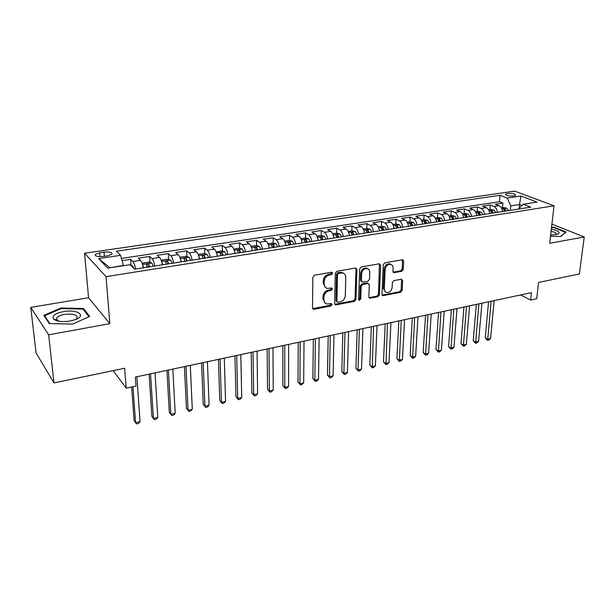 <?xml version="1.0" encoding="UTF-8"?>
<svg xmlns="http://www.w3.org/2000/svg" width="615" height="615" viewBox="0 0 615 615"><rect width="100%" height="100%" fill="white"/><g stroke="black" fill="none" stroke-linecap="round" stroke-linejoin="round"><path stroke-width="0.92" d="M332.723 273.191L331.631 272.191L314.519 275.213L312.866 277.227L312.505 307.9L313.419 309.237L314.096 309.26L330.955 305.955L332.077 304.579L331.447 303.641L326.757 303.979C324.889 303.333 323.921 301.896 323.867 299.666L323.905 297.145C324.274 293.816 325.996 291.695 329.087 290.795L331.27 290.388L332.4 288.996L331.746 288.035L327.134 288.358C325.197 287.712 324.19 286.236 324.128 283.93L324.174 281.37C324.543 277.995 326.281 275.866 329.394 274.982L331.585 274.59L332.723 273.191M325.55 287.497L323.236 283.331L323.275 280.771C323.644 277.403 325.381 275.274 328.487 274.39L330.678 274.006L331.746 272.176M312.674 308.63L330.063 305.332L331.139 303.61M325.181 303.08L322.975 299.051L323.021 296.53C323.382 293.201 325.104 291.087 328.195 290.188L330.37 289.78L331.439 288.005M507.39 193.487L505.599 194.148C506.114 195.585 508.882 196.193 513.909 195.97L515.678 195.309C515.155 193.871 512.387 193.264 507.39 193.487M55.819 320.392L56.726 320.008M401.718 271.323L403.263 269.416L403.694 261.121L402.81 259.738L384.836 262.813L383.26 264.742L381.984 294.347L382.83 295.669L400.634 292.302L402.164 290.411L402.679 280.571L401.311 279.225L393.931 280.609L392.385 282.516L392.155 287.436C391.455 290.972 389.587 292.655 386.535 292.494C385.028 291.994 384.275 290.818 384.275 288.95L385.136 269.478C385.805 265.949 387.658 264.242 390.694 264.365C392.285 264.857 393.085 266.087 393.077 268.048L392.924 271.3L393.8 272.668L401.718 271.323L400.742 270.769L402.287 268.87L402.518 259.707M48.677 334.829L109.854 323.651L88.56 297.721L30.75 307.4L48.677 334.829L53.974 382.93L124.684 368.262L126.198 388.173L136.007 386.036L135.362 377.072L531.422 292.655L530.599 300.051L536.711 298.713L538.563 282.439L579.376 273.975L584.25 236.975L551.909 224.114M109.854 323.651L106.026 276.635L554.046 205.81L549.672 243.286L584.25 236.975M356.915 269.416L355.424 267.994L336.92 271.261L335.298 273.252L334.637 303.579L335.521 304.917L354.394 301.365L355.97 299.42L356.915 269.416L355.77 267.979M361.22 266.971L379.201 263.804L380.639 265.211L379.386 294.854L377.833 296.768L369.707 298.229L368.854 296.907L369.3 284.914L367.847 283.546L362.758 284.499L361.174 286.444L360.751 298.975L359.229 300.32L358.622 299.39L359.621 268.94L361.22 266.971M53.974 382.93L36.085 352.995L30.75 307.4M502.463 207.616L502.893 203.081L495.359 204.226L499.057 205.71L493.983 206.479C495.859 207.409 497.02 209.369 497.466 212.367M489.886 209.546L490.293 204.987L482.637 206.148L486.304 207.647L481.138 208.439C482.998 209.377 484.159 211.36 484.605 214.381M477.109 211.514L477.494 206.924L469.706 208.101L473.335 209.63L468.084 210.43C469.929 211.383 471.075 213.382 471.536 216.426M464.11 213.52L464.471 208.885L456.561 210.084L460.151 211.637L454.808 212.452C456.63 213.42 457.775 215.435 458.244 218.502M450.903 215.55L451.241 210.891L443.192 212.106L446.736 213.682L441.309 214.504C443.115 215.488 444.253 217.525 444.722 220.624M437.465 217.618L437.78 212.921L429.593 214.158L433.098 215.757L427.579 216.603C429.362 217.595 430.492 219.655 430.969 222.776M423.804 219.724L424.089 214.989L415.763 216.249L419.23 217.871L413.611 218.725C415.371 219.739 416.493 221.815 416.978 224.967M409.905 221.861L410.167 217.095L401.695 218.371L405.116 220.024L399.396 220.893C401.134 221.923 402.248 224.021 402.74 227.196M395.768 224.037L395.999 219.232L387.381 220.531L390.748 222.215L384.936 223.099C386.651 224.137 387.757 226.258 388.257 229.464M381.385 226.258L381.592 221.408L372.821 222.738L376.134 224.437L370.215 225.344C371.906 226.397 372.998 228.542 373.513 231.77M366.748 228.511L366.924 223.622L357.999 224.975L361.259 226.704L355.232 227.627C356.892 228.695 357.984 230.863 358.499 234.115M351.849 230.802L351.995 225.882L342.909 227.25L346.114 229.011L339.98 229.949C341.609 231.04 342.693 233.223 343.216 236.514M336.689 233.154L336.797 228.173L327.549 229.572L330.693 231.363L324.451 232.316C326.05 233.423 327.118 235.63 327.657 238.951M321.184 239.681L321.191 239.235M321.245 235.568L321.322 230.51L311.905 231.94L314.995 233.754L308.63 234.722C310.206 235.845 311.259 238.082 311.805 241.426M305.494 242.418L305.494 241.757M305.524 238.028L305.57 232.893L295.976 234.346L298.998 236.191L292.517 237.182C294.062 238.32 295.108 240.58 295.661 243.955M289.511 244.916L289.511 244.363M289.519 240.534L289.527 235.314L279.756 236.79L282.708 238.674L276.104 239.681C277.611 240.842 278.649 243.125 279.21 246.53M273.237 247.468L273.237 247.061M273.214 243.094L273.175 237.79L263.228 239.289L266.111 241.203L259.384 242.233C260.852 243.409 261.875 245.716 262.451 249.152M256.601 245.693L256.524 240.304L246.384 241.833L249.198 243.786L242.341 244.832C243.778 246.023 244.785 248.36 245.37 251.827M239.673 248.352L239.558 242.864L229.218 244.424L231.955 246.407L224.967 247.476C226.366 248.691 227.358 251.051 227.957 254.556M222.422 251.058L222.261 245.477L211.729 247.069L214.381 249.09L207.263 250.174C208.616 251.412 209.6 253.795 210.199 257.331M204.841 253.826L204.634 248.145L193.894 249.767L196.469 251.819L189.205 252.926C190.519 254.179 191.48 256.593 192.095 260.168M186.922 256.647L186.66 250.859L175.706 252.511L178.196 254.602L170.786 255.732C172.054 257.009 173.007 259.453 173.63 263.059M168.641 259.522L168.333 253.626L157.163 255.31L159.554 257.447L151.997 258.592C153.22 259.891 154.157 262.367 154.796 266.011M150.006 262.467L149.637 256.447L138.244 258.169L140.543 260.337C141.742 261.652 142.665 264.143 143.303 267.802M103.258 256.47L107.64 255.825L111.968 254.203C112.345 252.388 109.701 251.704 104.043 252.142L99.699 252.773L95.294 254.418C94.902 256.24 97.554 256.924 103.258 256.47M106.026 276.635L84.555 253.226L514.663 191.119L554.046 205.81M502.893 203.081L499.511 201.751L500.11 195.293L116.35 251.228L120.555 255.356L123.584 265.688M500.11 195.293L507.237 198.045L520.928 196.016L537.041 202.089L523.204 204.218L530.791 207.147L134.6 269.17L130.049 264.696L107.663 268.14L98.669 258.6L120.555 255.356M130.995 265.465L130.572 259.33L132.832 261.513C134.008 262.836 134.923 265.334 135.569 269.016M149.637 256.447L151.997 258.592M168.333 253.626L170.786 255.732M186.66 250.859L189.205 252.926M204.634 248.145L207.263 250.174M222.261 245.477L224.967 247.476M239.558 242.864L242.341 244.832M256.524 240.304L259.384 242.233M273.175 237.79L276.104 239.681M289.527 235.314L292.517 237.182M305.57 232.893L308.63 234.722M321.322 230.51L324.451 232.316M336.797 228.173L339.98 229.949M351.995 225.882L355.232 227.627M366.924 223.622L370.215 225.344M381.592 221.408L384.936 223.099M395.999 219.232L399.396 220.893M410.167 217.095L413.611 218.725M424.089 214.989L427.579 216.603M437.78 212.921L441.309 214.504M451.241 210.891L454.808 212.452M464.471 208.885L468.084 210.43M477.494 206.924L481.138 208.439M490.293 204.987L493.983 206.479M499.511 201.751L121.47 258.408M130.572 259.33L122.131 260.606M519.152 208.047L519.506 204.534L510.765 205.879L510.327 210.353M123.561 265.373L109.924 267.786M88.56 297.721L84.555 253.226M520.605 294.962L530.599 300.051M113.168 370.653L126.198 388.173M521.889 205.456L519.506 204.534L520.928 196.016M518.268 209.108L523.204 204.218M162.375 264.819C161.737 261.19 160.799 258.731 159.554 257.447M181.064 261.898C180.441 258.3 179.48 255.871 178.196 254.602M199.383 259.03C198.768 255.471 197.799 253.065 196.469 251.819M217.341 256.217C216.741 252.688 215.757 250.313 214.381 249.09M234.961 253.457C234.369 249.967 233.369 247.614 231.955 246.407M252.242 250.751C251.658 247.292 250.643 244.97 249.198 243.786M269.193 248.099C268.624 244.67 267.594 242.371 266.111 241.203M285.829 245.493C285.268 242.102 284.23 239.827 282.708 238.674M302.157 242.94C301.604 239.573 300.55 237.329 298.998 236.191M318.178 240.427C317.64 237.098 316.579 234.869 314.995 233.754M333.914 237.967C333.384 234.661 332.308 232.462 330.693 231.363M349.366 235.553C348.843 232.27 347.759 230.095 346.114 229.011M364.534 233.177C364.019 229.925 362.927 227.773 361.259 226.704M379.44 230.84C378.932 227.619 377.833 225.49 376.134 224.437M394.084 228.549C393.585 225.359 392.47 223.245 390.748 222.215M408.468 226.297C407.976 223.137 406.861 221.046 405.116 220.024M422.605 224.083C422.121 220.946 420.998 218.879 419.23 217.871M436.496 221.907C436.02 218.802 434.89 216.749 433.098 215.757M450.157 219.77C449.688 216.688 448.55 214.658 446.736 213.682M463.587 217.672C463.126 214.612 461.98 212.598 460.151 211.637M476.786 215.604C476.333 212.567 475.18 210.576 473.335 209.63M489.778 213.566C489.325 210.561 488.172 208.585 486.304 207.647M502.547 211.568C502.109 208.585 500.941 206.632 499.057 205.71M510.765 205.879L507.237 198.045M109.662 267.51L98.669 258.6M72.724 324.082L89.675 316.394L83.471 308.507L60.985 307.992L43.796 315.349L49.308 323.544L72.724 324.082M550.494 236.252L560.742 236.491L566.123 232.016L554.292 227.273L551.547 227.212M61.054 308.668L60.985 307.992M83.602 309.868L83.471 308.507M554.238 227.758L554.292 227.273M334.806 304.333L353.479 300.75L355.055 298.813L355.985 268.847M338.604 273.344L337.474 274.728L336.866 301.327L337.489 302.265L340.195 301.842C343.216 300.935 344.915 298.844 345.299 295.561L345.776 277.465C345.738 275.12 344.731 273.629 342.763 272.991L338.604 273.344L337.697 272.76L336.559 274.152L337.474 274.728M337.051 301.965L335.967 300.712L336.559 274.152M343.37 273.206L341.848 272.414L339.98 272.353L340.894 272.937M337.697 272.76L339.98 272.353M369.015 297.668L376.895 296.176L378.448 294.262L379.47 263.781M368.177 283.523L366.909 282.962L361.828 283.915L360.244 285.852L359.829 298.375L360.751 298.975M358.668 299.736L359.829 298.375M369.769 272.337C369.753 270.377 368.939 269.139 367.316 268.624C364.165 268.471 362.258 270.2 361.597 273.806L361.366 280.794L362.835 282.17L367.931 281.224L369.515 279.287L369.769 272.337M367.647 268.724L366.379 268.063C363.227 267.909 361.32 269.631 360.667 273.237L361.597 273.806M361.689 281.793L360.436 280.209L360.667 273.237M393.108 272.137L400.742 270.769M390.94 264.435L389.726 263.812C386.689 263.689 384.836 265.396 384.175 268.924L385.136 269.478M385.321 291.825L383.322 288.366L384.175 268.924M382.146 295.115L399.673 291.725L401.195 289.834L401.541 279.202M130.772 265.403L132.679 265.957L133.909 268.494M131.641 386.989L134.124 420.675L135.577 422.72L140.059 421.659L136.884 376.741M132.948 386.704L135.577 422.72L136.638 423.881L138.429 423.458L140.059 421.659M63.391 311.613C54.966 313.427 51.683 315.902 53.543 319.031C56.757 321.476 62.315 322.137 70.233 320.999L75.468 319.6C87.099 315.449 76.929 308.999 63.391 311.613M75.399 319.623L77.021 318.278C77.751 314.811 73.539 313.535 64.383 314.442C60.585 315.149 58.064 316.248 56.818 317.755L56.957 320.084L58.94 321.207M55.888 320.423L56.795 320.031M49.815 323.559L44.549 315.749L61.2 308.607L82.994 309.099L88.96 316.717M44.641 316.617L44.549 315.749M550.64 235.038L557.29 234.338C558.92 233.762 559.45 233.031 558.874 232.147C557.813 230.879 555.291 229.918 551.309 229.249M555.929 234.692L556.26 233.439C555.545 232.547 553.815 231.847 551.071 231.325M551.501 227.642L554.092 227.704L565.546 232.301L560.511 236.483M142.695 264.957L143.779 267.733M142.457 264.135L142.957 262.966L148.669 262.082L151.859 262.989L153.335 266.233M149.13 374.135L151.882 416.486L153.396 418.5L157.794 417.454L155.034 372.875M149.714 266.802L148.745 264.227L146.424 264.196L147.423 267.164M146.585 266.679L148.915 266.925L148.745 264.227M150.529 373.835L153.396 418.5L154.396 419.661L156.149 419.246L157.794 417.454M161.83 262.228L162.798 264.757M161.484 261.052L161.853 260.053L167.449 259.192L170.655 260.084L172.169 263.289M166.942 370.338L169.31 412.373L170.878 414.349L175.198 413.326L172.83 369.085M168.618 263.843L167.626 261.298L165.343 261.26L166.365 264.196M167.626 261.298L167.78 263.973M168.41 370.022L170.878 414.349L171.823 415.517L173.545 415.11L175.198 413.326M180.579 259.561L181.44 261.836M180.118 258.008L180.372 257.201L185.861 256.355L189.082 257.231L190.627 260.399M184.423 366.609L186.43 408.337L188.044 410.282L192.287 409.275L190.304 365.356M187.145 260.945L186.137 258.431L183.893 258.377L184.938 261.29M186.253 261.052L186.137 258.431M185.968 366.286L188.044 410.282L188.928 411.45L186.43 408.337M192.287 409.275L190.627 411.043L188.928 411.45M198.968 256.947L199.721 258.976M198.376 255.01L198.537 254.41L203.919 253.58L207.147 254.433L208.723 257.562M201.574 362.958L203.227 404.378L204.903 406.284L209.069 405.3L207.447 361.705M205.31 258.1L204.288 255.617L202.081 255.556L203.15 258.438M204.288 255.617L204.395 258.246M203.188 362.612L204.903 406.284L205.725 407.453L203.227 404.378M209.069 405.3L207.393 407.053L205.725 407.453M216.987 254.379L217.641 256.171M216.265 252.05L221.623 250.851L224.782 251.673L226.474 254.787M218.417 359.368L219.732 400.488L221.454 402.364L225.544 401.387L224.283 358.115M223.122 255.31L222.084 252.857L219.909 252.788L221.008 255.64M222.084 252.857L222.169 255.463M220.101 359.006L221.454 402.364L222.23 403.525L219.732 400.488M225.544 401.387L223.86 403.14L222.23 403.525M234.661 251.866L235.214 253.418M233.792 249.121L238.989 248.176L242.241 249.006L243.878 252.058M234.953 355.839L235.945 396.66L237.713 398.505L241.726 397.551L240.811 354.594M240.596 252.573L239.543 250.144L237.405 250.067L238.52 252.903M239.543 250.144L239.604 252.727M236.706 355.47L237.713 398.505L238.428 399.673L235.945 396.66M241.726 397.551L240.035 399.289L238.428 399.673M251.996 249.398L252.458 250.72M251.012 246.331L256.032 245.554L259.292 246.369L260.96 249.39M251.197 352.38L251.866 392.908L253.68 394.722L257.624 393.785L257.039 351.134M257.739 249.89L256.67 247.491L254.564 247.407L255.702 250.213M256.67 247.491L256.716 250.051M253.003 351.995L253.68 394.722L254.349 395.891L251.866 392.908M257.624 393.785L255.925 395.514L254.349 395.891M269.001 246.969L269.378 248.068M267.963 243.717L272.76 242.979L276.02 243.778L277.719 246.769M267.148 348.982L267.51 389.218L269.37 391.002L273.245 390.079L272.975 347.736M274.559 247.261L273.475 244.885L271.392 244.793L272.553 247.576M273.475 244.885L273.498 247.422M269.016 348.582L269.37 391.002L269.993 392.17L267.51 389.218M273.245 390.079L271.538 391.801L269.993 392.17M285.675 244.586L285.975 245.47M284.599 241.157L289.173 240.45L292.44 241.241L294.162 244.193M282.815 345.638L282.885 385.59L284.783 387.342L288.596 386.443L288.635 344.4M291.056 244.678L289.965 242.325L287.912 242.225L289.096 244.985M289.965 242.325L289.973 244.847M284.745 345.23L284.783 387.342L285.36 388.511L282.885 385.59M288.596 386.443L286.882 388.15L285.36 388.511M302.042 242.241L302.265 242.925M300.92 238.643L305.278 237.974L308.561 238.751L310.298 241.664M298.214 342.363L297.998 382.03L299.936 383.752L303.679 382.868L304.018 341.125M307.254 242.141L306.147 239.812L304.133 239.712L305.332 242.441M306.147 239.812L306.139 242.318M300.197 341.94L299.936 383.752L300.466 384.921L297.998 382.03M303.679 382.868L301.965 384.567L300.466 384.921M318.109 239.942L318.263 240.419M316.948 236.175L321.099 235.537L324.382 236.298L326.15 239.181M313.335 339.134L312.851 378.525L314.826 380.224L318.509 379.347L319.131 337.904M323.159 239.65L322.037 237.352L320.046 237.244L321.268 239.95M322.037 237.352L322.014 239.827M315.38 338.704L314.826 380.224L315.311 381.392L312.851 378.525M318.509 379.347L316.786 381.039L315.311 381.392M332.677 233.754L336.636 233.147L339.918 233.892L341.709 236.744M328.21 335.967L327.457 375.081L329.463 376.749L333.092 375.896L333.983 334.737M338.773 237.206L337.643 234.93L335.682 234.815L336.912 237.498M337.643 234.93L337.597 237.39M330.293 335.521L329.463 376.749L329.909 377.918L327.457 375.081M333.092 375.896L331.354 377.572L329.909 377.918M348.128 231.378L351.888 230.794L355.178 231.532L356.984 234.353M342.824 332.853L341.817 371.691L343.862 373.336L347.421 372.498L348.59 331.623M354.102 234.807L352.964 232.555L351.027 232.439L352.28 235.091M352.964 232.555L352.902 234.992M344.961 332.392L343.862 373.336L344.262 374.504L341.817 371.691M347.421 372.498L345.684 374.166L344.262 374.504M363.296 229.041L366.871 228.488L370.168 229.218L371.998 232.009M357.192 329.786L355.939 368.362L358.015 369.984L361.52 369.154L362.942 328.564M369.161 232.447L368.016 230.218L366.102 230.095L367.37 232.731M367.924 232.616L368.016 230.218M359.375 329.325L358.015 369.984L358.376 371.145L355.939 368.362M361.52 369.154L359.775 370.814L358.376 371.145M378.202 226.743L381.592 226.22L384.89 226.935L386.735 229.695M371.322 326.78L369.823 365.087L371.937 366.686L375.381 365.864L377.057 325.558M383.96 230.133L382.799 227.927L380.908 227.796L382.199 230.41M382.799 227.927L382.707 230.333M373.551 326.304L372.26 367.847L369.823 365.087M375.381 365.864L373.636 367.516L372.26 367.847M392.839 224.49L396.06 223.998L399.358 224.698L401.226 227.435M385.213 323.813L383.483 361.866L385.628 363.434L389.018 362.635L390.932 322.598M398.489 227.857L397.321 225.674L395.46 225.544L396.76 228.127M397.205 228.034L397.321 225.674M387.488 323.329L385.913 364.595L383.483 361.866M389.018 362.635L387.266 364.28L385.913 364.595M407.222 222.276L410.274 221.807L413.58 222.499L415.456 225.205M398.874 320.907L396.929 358.699L399.097 360.244L402.433 359.452L404.585 319.685M412.773 225.62L411.596 223.46L409.751 223.322L411.074 225.889M411.466 225.805L411.596 223.46M401.195 320.407L399.35 361.405L396.929 358.699M402.433 359.452L400.68 361.09L399.35 361.405M421.36 220.101L424.25 219.655L427.548 220.339L429.447 223.014M412.311 318.04L410.151 355.578L412.35 357.1L415.632 356.323L418.008 316.825M426.81 223.429L425.626 221.285L423.804 221.146L425.134 223.691M425.626 221.285L425.495 223.629M414.671 317.54L412.565 358.261L410.151 355.578M415.632 356.323L413.872 357.945L412.565 358.261M435.259 217.964L437.988 217.541L441.286 218.217L443.2 220.862M425.542 315.218L423.166 352.51L425.388 354.009L428.617 353.241L431.215 314.011M440.601 221.269L439.41 219.148L437.619 219.002L438.964 221.523M439.41 219.148L439.271 221.477M427.932 314.711L425.572 355.163L423.166 352.51M428.617 353.241L426.864 354.863L425.572 355.163M448.919 215.857L451.495 215.458L454.793 216.126L456.722 218.74M438.549 312.451L435.974 349.489L438.226 350.965L441.401 350.212L444.207 311.244M454.17 219.14L452.971 217.041L451.195 216.895L452.555 219.394M452.971 217.041L452.809 219.355M440.978 311.928L438.372 352.118L435.974 349.489M441.401 350.212L439.64 351.818L438.372 352.118M462.342 213.789L464.771 213.42L468.069 214.074L470.014 216.665M451.349 309.722L448.581 346.514L450.857 347.975L453.985 347.229L456.999 308.515M467.5 217.057L466.293 214.973L464.54 214.827L465.916 217.303M466.293 214.973L466.132 217.272M453.816 309.191L450.972 349.128L448.581 346.514M453.985 347.229L452.225 348.828L450.972 349.128M475.549 211.76L477.832 211.406L481.13 212.052L483.083 214.62M463.948 307.031L460.996 343.585L463.295 345.023L466.37 344.292L469.583 305.832M480.615 215.004L479.4 212.944L477.671 212.79L479.054 215.25M479.4 212.944L479.223 215.219M466.454 306.501L463.379 346.176L460.996 343.585M466.37 344.292L464.609 345.884L463.379 346.176M488.533 209.761L490.678 209.431L493.976 210.061L495.944 212.606M476.356 304.387L473.212 340.702L475.533 342.117L478.57 341.402L481.968 303.195M493.514 212.982L492.292 210.945L490.578 210.791L491.977 213.228M492.292 210.945L492.108 213.205M478.885 303.848L475.587 343.27L473.212 340.702M478.57 341.402L476.802 342.986L475.587 343.27M501.31 207.793L503.316 207.486L506.606 208.108L508.59 210.622M488.564 301.788L485.243 337.866L487.587 339.265L490.578 338.558L494.16 300.597M506.199 210.999L504.977 208.977L503.278 208.823L504.692 211.237M504.761 211.199L504.977 208.977M491.131 301.242L487.618 340.41L485.243 337.866M490.578 338.558L488.81 340.126L487.618 340.41M140.543 260.337L132.832 261.513M100.03 256.678L99.699 252.773M104.381 256.309L104.043 252.142M328.487 274.39L329.394 274.982M323.275 280.771L324.174 281.37M323.236 283.331L324.128 283.93M330.37 289.78L331.27 290.388M328.195 290.188L329.087 290.795M323.021 296.53L323.905 297.145M322.975 299.051L323.867 299.666M330.063 305.332L330.955 305.955M313.22 308.622L314.096 309.26M330.678 274.006L331.585 274.59M355.055 298.813L355.97 299.42M353.479 300.75L354.394 301.365M335.267 304.317L336.159 304.94M335.967 300.712L336.866 301.327M379.678 264.658L380.639 265.211M378.448 294.262L379.386 294.854M376.895 296.176L377.833 296.768M369.361 297.645L370.292 298.244M366.909 282.962L367.847 283.546M361.828 283.915L362.758 284.499M360.244 285.852L361.174 286.444M360.436 280.209L361.366 280.794M393.354 272.122L394.315 272.676M383.322 288.366L384.275 288.95M401.71 280.01L402.679 280.571M401.195 289.834L402.164 290.411M399.673 291.725L400.634 292.302M382.445 295.092L383.391 295.684M402.717 260.583L403.694 261.121M402.287 268.87L403.263 269.416M132.602 265.934L131.487 266.103M151.774 262.966L142.534 264.396M170.57 260.06L161.607 261.444M188.997 257.208L180.295 258.554M207.063 254.418L198.614 255.717M224.782 251.673L216.58 252.942M242.156 248.983L234.2 250.213M259.207 246.346L251.481 247.545M275.943 243.763L268.44 244.924M292.363 241.218L285.076 242.348M308.476 238.728L301.404 239.819M324.297 236.283L317.432 237.344M339.841 233.877L333.169 234.907M355.093 231.517L348.62 232.516M370.084 229.195L363.796 230.171M384.813 226.92L378.702 227.865M399.281 224.683L393.346 225.597M413.495 222.484L407.737 223.376M427.471 220.324L421.875 221.185M441.209 218.194L435.774 219.04M454.708 216.111L449.434 216.926M467.992 214.051L462.864 214.843M481.045 212.037L476.072 212.805M493.891 210.046L489.063 210.791M506.529 208.093L501.832 208.816M505.561 194.571L505.599 194.148M95.402 255.617L95.294 254.418M312.751 308.745L313.419 309.237M334.898 304.479L335.521 304.917M341.848 272.414L342.763 272.991M369.154 297.875L369.707 298.229M367.478 282.985L368.416 283.561M358.829 300.051L359.229 300.32M366.379 268.063L367.316 268.624M393.277 272.368L393.8 272.668M389.726 263.812L390.694 264.365M382.292 295.331L382.83 295.669M56.957 320.084L53.543 319.031M57.08 320.192L56.818 317.755"/></g></svg>
